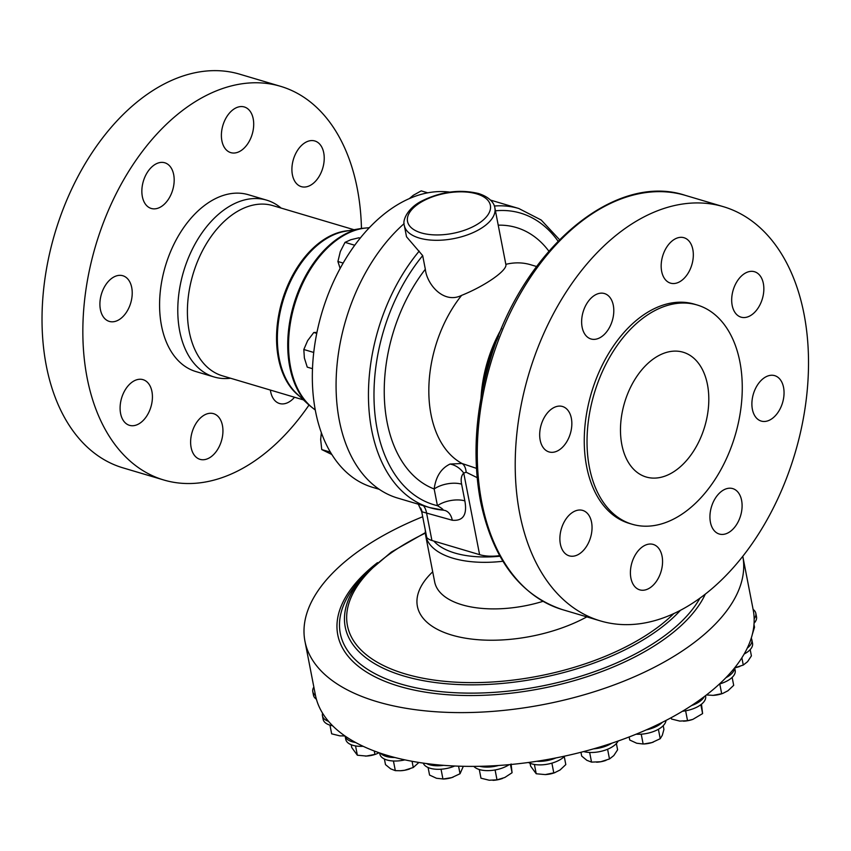 <?xml version="1.0" encoding="UTF-8"?>
<svg xmlns="http://www.w3.org/2000/svg" width="851" height="851" viewBox="0 0 851 851"><rect width="100%" height="100%" fill="white"/><g stroke="black" fill="none" stroke-linecap="round" stroke-linejoin="round"><path stroke-width="1.28" d="M707.458 384.567A65.07 41.827 106.5 0 0 683.183 352.24A65.07 41.827 106.5 0 0 636.42 377.036A65.07 41.827 106.5 0 0 621.836 444.669A65.07 41.827 106.5 0 0 646.122 476.985A65.07 41.827 106.5 0 0 692.874 452.189A65.07 41.827 106.5 0 0 707.458 384.567M741.604 500.377A23.69 15.233 106.5 0 0 732.764 488.612A23.69 15.233 106.5 0 0 715.734 497.633A23.69 15.233 106.5 0 0 710.425 522.259A23.69 15.233 106.5 0 0 719.265 534.024A23.69 15.233 106.5 0 0 736.296 525.003A23.69 15.233 106.5 0 0 741.604 500.377M783.558 387.418A23.69 15.233 106.5 0 0 774.708 375.653A23.69 15.233 106.5 0 0 757.688 384.684A23.69 15.233 106.5 0 0 752.38 409.299A23.69 15.233 106.5 0 0 761.22 421.075A23.69 15.233 106.5 0 0 778.24 412.044A23.69 15.233 106.5 0 0 783.558 387.418M763.358 283.5A23.69 15.233 106.5 0 0 754.518 271.735A23.69 15.233 106.5 0 0 737.487 280.756A23.69 15.233 106.5 0 0 732.179 305.381A23.69 15.233 106.5 0 0 741.019 317.146A23.69 15.233 106.5 0 0 758.039 308.126A23.69 15.233 106.5 0 0 763.358 283.5M692.831 249.492A23.69 15.233 106.5 0 0 683.991 237.727A23.69 15.233 106.5 0 0 666.971 246.747A23.69 15.233 106.5 0 0 661.663 271.373A23.69 15.233 106.5 0 0 670.503 283.138A23.69 15.233 106.5 0 0 687.523 274.118A23.69 15.233 106.5 0 0 692.831 249.492M613.305 305.318A23.69 15.233 106.5 0 0 604.465 293.552A23.69 15.233 106.5 0 0 587.435 302.573A23.69 15.233 106.5 0 0 582.127 327.199A23.69 15.233 106.5 0 0 590.966 338.964A23.69 15.233 106.5 0 0 607.997 329.943A23.69 15.233 106.5 0 0 613.305 305.318M571.351 418.277A23.69 15.233 106.5 0 0 562.511 406.501A23.69 15.233 106.5 0 0 545.48 415.533A23.69 15.233 106.5 0 0 540.172 440.148A23.69 15.233 106.5 0 0 549.012 451.924A23.69 15.233 106.5 0 0 566.043 442.892A23.69 15.233 106.5 0 0 571.351 418.277M591.551 522.195A23.69 15.233 106.5 0 0 582.712 510.419A23.69 15.233 106.5 0 0 565.681 519.45A23.69 15.233 106.5 0 0 560.373 544.076A23.69 15.233 106.5 0 0 569.213 555.841A23.69 15.233 106.5 0 0 586.243 546.81A23.69 15.233 106.5 0 0 591.551 522.195M662.067 556.203A23.69 15.233 106.5 0 0 653.228 544.427A23.69 15.233 106.5 0 0 636.208 553.458A23.69 15.233 106.5 0 0 630.899 578.084A23.69 15.233 106.5 0 0 639.739 589.849A23.69 15.233 106.5 0 0 656.759 580.818A23.69 15.233 106.5 0 0 662.067 556.203M321.965 170.508A23.817 15.307 106.5 0 0 314.849 140.979A23.817 15.307 106.5 0 0 294.169 157.105A23.817 15.307 106.5 0 0 301.286 186.635A23.817 15.307 106.5 0 0 321.965 170.508M251.439 136.5A23.817 15.307 106.5 0 0 244.333 106.971A23.817 15.307 106.5 0 0 223.653 123.097A23.817 15.307 106.5 0 0 230.759 152.627A23.817 15.307 106.5 0 0 251.439 136.5M171.913 192.326A23.817 15.307 106.5 0 0 164.796 162.786A23.817 15.307 106.5 0 0 144.117 178.923A23.817 15.307 106.5 0 0 151.233 208.452A23.817 15.307 106.5 0 0 171.913 192.326M129.958 305.275A23.817 15.307 106.5 0 0 122.842 275.745A23.817 15.307 106.5 0 0 102.173 291.872A23.817 15.307 106.5 0 0 109.279 321.401A23.817 15.307 106.5 0 0 129.958 305.275M150.159 409.193A23.817 15.307 106.5 0 0 143.042 379.663A23.817 15.307 106.5 0 0 122.363 395.789A23.817 15.307 106.5 0 0 129.48 425.33A23.817 15.307 106.5 0 0 150.159 409.193M220.675 443.201A23.817 15.307 106.5 0 0 213.569 413.671A23.817 15.307 106.5 0 0 192.89 429.808A23.817 15.307 106.5 0 0 199.996 459.338A23.817 15.307 106.5 0 0 220.675 443.201M754.071 623.209A21.732 10.489 -11 0 0 755.39 621.528A21.732 10.489 -11 0 0 756.518 616.837L755.826 613.305A21.732 10.489 -11 0 0 753.114 609.422M313.849 687.055A21.732 10.489 -11 0 0 312.785 691.672A21.732 10.489 -11 0 0 315.508 695.544A223.005 107.63 -11 0 0 322.582 713.212A21.732 10.489 -11 0 0 322.412 713.978A21.732 10.489 -11 0 0 322.444 715.787A21.732 10.489 -11 0 0 328.55 721.371A223.005 107.63 -11 0 0 345.134 736.083A21.732 10.489 -11 0 0 345.357 736.785A21.732 10.489 -11 0 0 355.622 742.497A223.005 107.63 -11 0 0 380.578 753.252A21.732 10.489 -11 0 0 381.184 753.848A21.732 10.489 -11 0 0 394.864 757.496A223.005 107.63 -11 0 0 426.5 763.56A21.732 10.489 -11 0 0 427.447 764.007A21.732 10.489 -11 0 0 443.605 765.336A223.005 107.63 -11 0 0 479.773 766.304A21.732 10.489 -11 0 0 480.985 766.57A21.732 10.489 -11 0 0 498.537 765.485A223.005 107.63 -11 0 0 536.758 761.283A21.732 10.489 -11 0 0 538.162 761.347A21.732 10.489 -11 0 0 555.905 757.933A223.005 107.63 -11 0 0 593.572 748.848A21.732 10.489 -11 0 0 595.072 748.71A21.732 10.489 -11 0 0 611.795 743.2A223.005 107.63 -11 0 0 646.356 729.85A21.732 10.489 -11 0 0 647.845 729.52A21.732 10.489 -11 0 0 662.408 722.276A223.005 107.63 -11 0 0 691.501 705.585A21.732 10.489 -11 0 0 692.874 705.075A21.732 10.489 -11 0 0 704.298 696.597A223.005 107.63 -11 0 0 725.924 677.694A21.732 10.489 -11 0 0 727.105 677.045A21.732 10.489 -11 0 0 734.594 667.918A223.005 107.63 -11 0 0 747.295 648.079A21.732 10.489 -11 0 0 748.199 647.345A21.732 10.489 -11 0 0 751.848 639.803A21.732 10.489 -11 0 0 751.242 638.186A223.005 107.63 -11 0 0 754.156 618.773A21.732 10.489 -11 0 0 754.709 617.996A21.732 10.489 -11 0 0 755.826 613.305M312.785 691.672L313.466 695.203A21.732 10.489 -11 0 0 316.402 699.224M528.407 762.485A21.732 10.489 -11 0 0 538.843 764.879A21.732 10.489 -11 0 0 564.787 756.092M355.622 742.497A223.005 107.63 -11 0 1 345.134 736.083L345.772 739.391A21.732 10.489 -11 0 0 346.049 740.317A21.732 10.489 -11 0 0 363.122 746.295M636.112 734.2A21.732 10.489 -11 0 0 648.526 733.051A21.732 10.489 -11 0 0 666.003 720.435M719.446 684.002A21.732 10.489 -11 0 0 727.796 680.577A21.732 10.489 -11 0 0 735.19 670.418L734.679 667.812A15.797 7.627 -11 0 0 739.7 666.482A15.797 7.627 -11 0 0 739.827 666.439M423.277 763.124A21.732 10.489 -11 0 0 428.127 767.538A21.732 10.489 -11 0 0 454.721 766.017M744.157 654.036A21.732 10.489 -11 0 0 748.88 650.877A21.732 10.489 -11 0 0 752.539 643.335L751.848 639.803M473.847 766.379A21.732 10.489 -11 0 0 481.666 770.102A21.732 10.489 -11 0 0 509.175 764.655M583.637 751.582A21.732 10.489 -11 0 0 595.764 752.241A21.732 10.489 -11 0 0 618.134 741.019M322.444 715.787L323.125 719.318A21.732 10.489 -11 0 0 332.645 725.786M682.459 711.255A21.732 10.489 -11 0 0 693.565 708.606A21.732 10.489 -11 0 0 705.639 696.235L705.532 695.661M379.642 752.933L379.865 754.082A21.732 10.489 -11 0 0 381.876 757.379A21.732 10.489 -11 0 0 404.885 759.869M380.578 753.252A223.005 107.63 -11 0 0 387.588 755.475A223.005 107.63 -11 0 0 394.864 757.496M426.5 763.56A223.005 107.63 -11 0 0 443.605 765.336M479.773 766.304A223.005 107.63 -11 0 0 498.537 765.485M536.758 761.283A223.005 107.63 -11 0 0 555.905 757.933M593.572 748.848A223.005 107.63 -11 0 0 611.795 743.2M646.356 729.85A223.005 107.63 -11 0 0 662.408 722.276M691.501 705.585A223.005 107.63 -11 0 0 704.298 696.597M725.924 677.694A223.005 107.63 -11 0 0 734.594 667.918M747.295 648.079A223.005 107.63 -11 0 0 751.242 638.186M754.156 618.773A223.005 107.63 -11 0 0 753.209 609.933L742.785 556.299A223.005 107.63 -11 0 1 622.698 681.619A223.005 107.63 -11 0 1 377.131 701.703A223.005 107.63 -11 0 1 304.956 641.271A223.005 107.63 -11 0 1 422.702 516.738M449.732 192.113A152.882 98.28 106.5 0 0 326.88 297.744A152.882 98.28 106.5 0 0 372.525 487.304L379.206 489.293M266.64 200.145L248.428 194.741A92.227 59.293 106.5 0 0 168.36 257.204A92.227 59.293 106.5 0 0 195.9 371.568L214.101 376.972A92.227 59.293 -73.5 0 1 186.56 262.608A92.227 59.293 -73.5 0 1 266.64 200.145A92.227 59.293 -73.5 0 1 281.107 208.069M230.547 378.238A92.227 59.293 -73.5 0 1 214.101 376.972M361.462 228.419A205.314 131.979 106.5 0 0 280.639 86.345L239.812 74.218A205.314 131.979 106.5 0 0 61.559 213.261A205.314 131.979 106.5 0 0 122.874 467.827L163.69 479.964A205.314 131.979 106.5 0 0 308.987 405.065M280.639 86.345A205.314 131.979 106.5 0 0 102.386 225.387A205.314 131.979 106.5 0 0 163.69 479.964M739.881 361.803A114.342 73.505 -73.5 0 1 714.255 480.655A114.342 73.505 -73.5 0 1 632.08 524.216A114.342 73.505 -73.5 0 1 589.413 467.422A114.342 73.505 -73.5 0 1 615.039 348.58A114.342 73.505 -73.5 0 1 697.214 305.009A114.342 73.505 -73.5 0 1 739.881 361.803M632.08 524.216L629.304 523.397A114.342 73.505 -73.5 0 1 586.637 466.593A114.342 73.505 -73.5 0 1 612.263 347.751A114.342 73.505 -73.5 0 1 694.427 304.179L697.214 305.009M425.33 269.246L422.681 255.608L406.523 236.78L404.342 225.547A46.114 22.254 169 0 0 419.266 238.046A46.114 22.254 169 0 0 470.071 233.887A46.114 22.254 169 0 0 494.878 207.952L505.834 264.331C507.802 270.086 485.485 285.776 461.614 295.371C443.818 304.296 426.968 284.628 425.33 269.246A137.085 88.121 -73.5 0 0 434.17 488.985C435.818 476.677 441.105 468.358 450.062 464.05L462.029 463.497L476.443 468.358M477.145 477.634L466.146 472.22L463.742 473.071C461.327 475.496 460.614 479.198 461.614 484.176L464.859 500.888A19.711 9.51 169 0 0 437.425 505.685C441.318 507.951 443.265 509.43 443.243 510.132A156.041 100.301 -73.5 0 1 429.925 507.653L397.555 498.037A156.041 100.301 -73.5 0 1 339.326 420.522A156.041 100.301 -73.5 0 1 404.108 223.643M804.014 314.008A216.048 138.883 -73.5 0 1 755.592 538.566A216.048 138.883 -73.5 0 1 600.338 620.89A216.048 138.883 -73.5 0 1 519.716 513.568A216.048 138.883 -73.5 0 1 568.138 289.01A216.048 138.883 -73.5 0 1 723.393 206.687A216.048 138.883 -73.5 0 1 804.014 314.008M418.309 504.207L421.724 511.717L426.745 537.534A19.711 9.51 -11 0 0 431.914 540.491L433.84 541.066A80.419 38.816 -11 0 0 454.838 553.033A80.419 38.816 -11 0 0 499.952 556.224M464.859 500.888C467.348 514.749 463.146 521.206 452.275 520.238L421.724 511.717M450.062 464.05A19.711 15.839 -127.3 0 1 463.742 473.071L479.602 554.661A31.583 15.244 -11 0 0 499.633 555.639M479.602 554.661L433.84 541.066M420.585 507.983A19.711 18.031 -63.4 0 1 422.107 511.781M422.681 255.608A152.116 97.791 -73.5 0 0 374.312 406.289A152.116 97.791 -73.5 0 0 437.425 505.685L434.17 488.985A19.711 9.51 169 0 1 461.614 484.176M461.614 295.371A105.503 67.814 -73.5 0 0 431.021 414.554A105.503 67.814 -73.5 0 0 462.029 463.497A19.711 10.106 -72 0 1 466.146 472.22M270.384 390.066A23.817 15.307 106.5 0 0 279.532 403.512A23.817 15.307 106.5 0 0 294.531 397.247M340.145 268.459L337.911 261.512L340.304 251.598L345.027 242.365L350.814 239.727L358.941 237.78L360.218 238.163M343.166 263.076L337.911 261.512M354.771 245.258L345.027 242.365M331.762 454.477L321.742 449.562L320.667 439.478L321.327 432.787M330.316 452.115L321.742 449.562M312.455 368.674L307.243 367.132L304.371 357.973L303.818 349.506L307.636 340.655L313.785 332.496L316.934 332.401M313.711 352.452L303.818 349.506M316.732 333.379L313.785 332.496M409.267 198.666L413.309 195.273L421.213 190.879L427.798 192.837M304.956 641.271L315.402 695.033A223.005 107.63 -11 0 0 315.508 695.544M322.582 713.212A223.005 107.63 -11 0 0 328.55 721.371M418.894 762.464L413.267 767.506L404.533 770.283A15.797 7.627 -11 0 0 409.682 768.942A15.797 7.627 -11 0 0 409.82 768.889M400.438 770.74L404.533 770.283A15.797 7.627 169 0 1 400.438 770.74A15.797 7.627 169 0 1 400.342 770.74M400.268 770.74L395.321 770.644L390.641 768.847L385.492 764.623L384.397 759.018M412.065 761.294L413.267 767.506M393.439 760.996L395.321 770.644M683.47 721.191A15.797 7.627 -11 0 0 683.555 721.18A15.797 7.627 -11 0 0 692.799 719.382A15.797 7.627 -11 0 0 692.842 719.372L687.544 720.701L679.758 721.084L671.503 719.031L671.237 717.659M701.49 704.202L702.596 713.595L692.874 719.361M700.862 704.692L702.596 713.595M685.619 710.808L687.544 720.701M343.623 735.977A15.797 7.627 -11 0 0 343.708 735.966A15.797 7.627 -11 0 0 344.878 735.902L339.911 735.87L331.656 733.828L329.965 725.148M606.029 760.358A15.797 7.627 169 0 1 605.901 760.4A15.797 7.627 169 0 1 600.742 761.751L591.53 762.113L586.85 760.315L581.701 756.082L580.956 752.273M596.572 762.198A15.797 7.627 -11 0 0 596.657 762.198A15.797 7.627 -11 0 0 600.742 761.751L609.486 758.964L613.784 755.592L617.603 749.805L616.39 743.529M607.593 749.252L609.486 758.964M589.658 752.454L591.53 762.113M502.696 778.388A15.797 7.627 169 0 1 502.271 778.537A15.797 7.627 169 0 1 493.027 780.335A15.797 7.627 169 0 1 492.942 780.335M511.079 763.975L512.068 772.74L504.771 777.506L497.005 779.846L489.229 780.229L480.975 778.186L479.283 769.506M510.472 764.528L512.068 772.74M495.091 769.953L497.005 779.846M750.178 649.611L751.401 655.887L747.572 661.684L743.274 665.057L734.764 667.801M741.87 657.812L743.274 665.057M463.327 766.294L460.04 773.74L451.732 777.612A15.797 7.627 -11 0 0 452.892 777.218A15.797 7.627 -11 0 0 453.211 777.101M441.041 769.219L442.945 779.048L451.732 777.612A15.797 7.627 169 0 1 443.648 779.016L436.489 778.271L429.564 775.07L428.096 767.528M458.561 766.166L460.04 773.74M712.659 695.384A15.797 7.627 -11 0 0 713.095 695.363A15.797 7.627 -11 0 0 713.127 695.363A15.797 7.627 -11 0 0 722.339 693.565L713.127 695.363L706.447 694.959M732.147 677.396L733.69 685.342L727.935 690.767L722.829 693.395M719.776 683.906L721.691 693.767M653.387 742.072A15.797 7.627 169 0 1 653.089 742.178A15.797 7.627 169 0 1 651.919 742.572L643.845 743.976A15.797 7.627 -11 0 0 651.919 742.572L660.227 738.7L662.312 735.275L663.929 729.424L663.206 725.701M641.228 734.179L643.143 744.008L636.686 743.231L629.751 740.03L629.155 736.955M658.397 729.275L660.227 738.7M366.355 756.05L366.387 756.05A15.797 7.627 -11 0 0 375.599 754.252L366.387 756.05A15.797 7.627 169 0 1 366.355 756.05A15.797 7.627 169 0 1 365.292 756.082M366.387 756.05L357.356 755.22L351.761 747.561L351.208 744.731M379.099 752.752L376.078 754.082M374.28 750.997L374.951 754.454M355.548 745.912L357.356 755.22M564.266 756.624L565.809 764.581L560.043 770.006L554.458 772.804A15.797 7.627 169 0 1 545.246 774.591L545.214 774.601A15.797 7.627 -11 0 0 545.246 774.591L536.215 773.761L530.62 766.113L530.067 763.273M554.937 772.634L545.246 774.591M551.895 763.145L553.81 773.006M534.407 764.464L536.215 773.761M753.986 624.496L754.518 627.23L752.337 634.346M369.281 227.802A96.971 62.336 106.5 0 0 297.786 295.148A96.971 62.336 106.5 0 0 315.2 409.842M308.934 405.023L296.882 393.747A88.993 57.208 106.5 0 1 285.84 292.457A88.993 57.208 106.5 0 1 345.144 231.291L361.409 228.43A96.737 62.187 106.5 0 0 296.946 294.914A96.737 62.187 106.5 0 0 308.934 405.023L315.221 409.991M348.623 230.674A88.759 57.06 106.5 0 0 285 292.233A88.759 57.06 106.5 0 0 299.456 396.162M354.005 229.727L272.905 205.634A88.759 57.06 106.5 0 0 195.847 265.746A88.759 57.06 106.5 0 0 222.356 375.802L303.456 399.896M476.72 193.89A42.199 20.371 169 0 1 479.943 222.59A42.199 20.371 169 0 1 421.192 232.876A42.199 20.371 169 0 1 417.969 204.176A42.199 20.371 169 0 1 476.72 193.89M377.504 562.639A189.56 91.493 -11 0 0 399.13 686.268A189.56 91.493 -11 0 0 705.33 594.072M425.266 532.705L391.332 552.076L365.43 574.117L361.175 578.701A186.794 90.153 -11 0 0 400.768 684.002A186.794 90.153 -11 0 0 699.969 598.104M365.43 574.117A180.731 87.227 -11 0 0 403.736 675.992A180.731 87.227 -11 0 0 680.513 610.231M425.309 533.162A178.306 86.057 -11 0 0 405.14 673.896A178.306 86.057 -11 0 0 673.896 613.507M432.712 571.808A105.96 51.145 -11 0 0 451.69 635.048A105.96 51.145 -11 0 0 586.828 616.879M425.234 529.769L425.628 535.353L434.67 581.914A84.334 40.71 -11 0 0 461.976 604.774A84.334 40.71 -11 0 0 542.991 601.338M425.628 535.353A84.334 40.71 -11 0 0 452.923 558.213A84.334 40.71 -11 0 0 502.909 561.266M483.102 387.365A104.556 67.208 -73.5 0 1 497.675 338.315M600.338 620.89L562.394 609.614A216.048 138.883 -73.5 0 1 481.772 502.292A216.048 138.883 -73.5 0 1 530.194 277.734A216.048 138.883 -73.5 0 1 685.449 195.411L723.393 206.687M452.275 520.238A19.711 12.669 -73.5 0 0 444.924 510.451L429.925 507.653A156.041 100.301 -73.5 0 1 371.706 430.149A156.041 100.301 -73.5 0 1 419.213 251.098M494.357 206.027A156.041 100.301 -73.5 0 1 518.812 208.506L490.538 200.102M495.431 210.814A152.116 97.791 -73.5 0 1 558.033 241.131M481.017 397.917A105.503 67.814 -73.5 0 1 501.686 328.337M505.834 264.331A105.503 67.814 -73.5 0 1 530.481 264.693L536.555 266.501M498.229 225.175A137.085 88.121 -73.5 0 1 548.852 251.13M482.613 389.684A104.864 67.41 -73.5 0 1 498.526 336.113M423.458 505.739A19.711 12.669 -73.5 0 1 426.489 512.579L431.914 540.491M494.878 207.952C494.495 204.272 491.006 197.517 478.485 193.507C459.7 189.06 440.712 191.603 421.522 201.144C407.459 208.282 402.183 220.59 404.342 225.547M562.394 609.614C519.993 595.317 492.697 559.192 480.507 501.228C472.411 457.753 475.284 411.916 489.102 363.717C519.748 252.556 613.103 171.115 685.449 195.411M559.49 239.642L541.204 220.026L518.812 208.506M361.409 228.43L369.377 227.696"/></g></svg>
